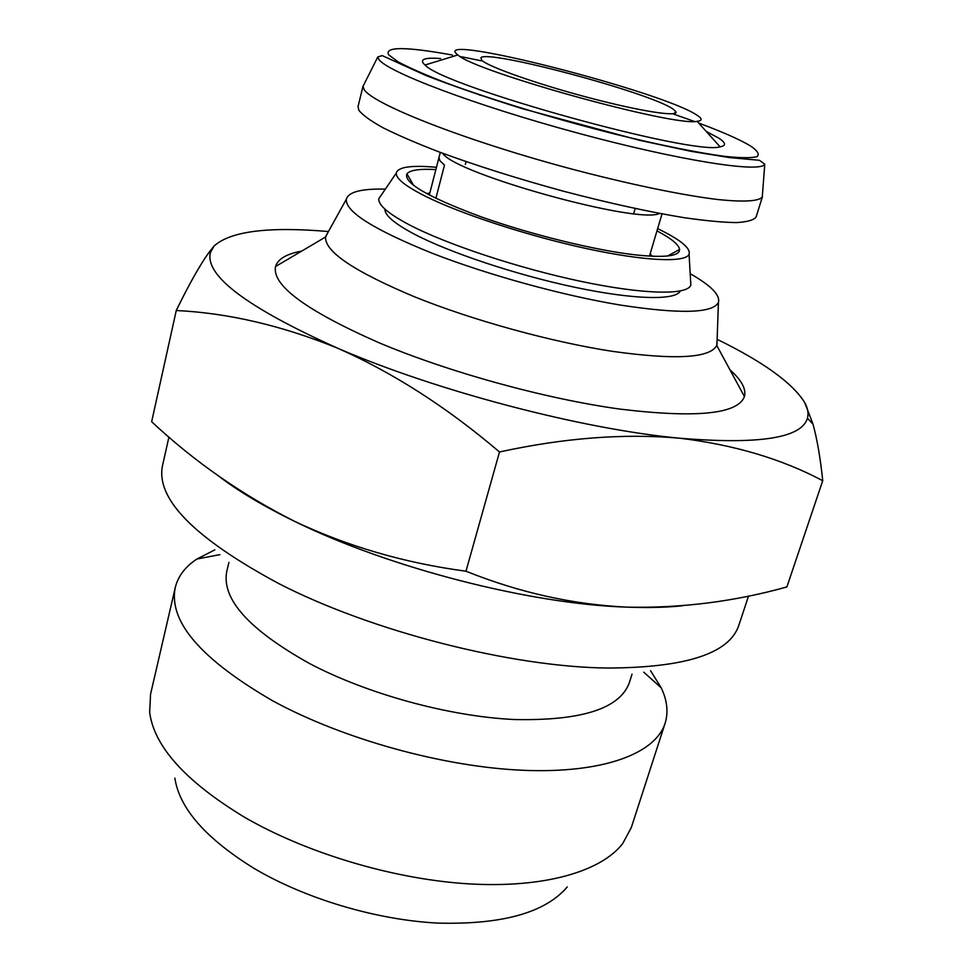 <?xml version="1.0" encoding="UTF-8"?>
<svg xmlns="http://www.w3.org/2000/svg" width="972" height="972" viewBox="0 0 972 972"><rect width="100%" height="100%" fill="white"/><g stroke="black" fill="none" stroke-linecap="round" stroke-linejoin="round"><path stroke-width="1.46" d="M748.562 595.958L738.805 625.409C729.401 653.524 685.722 667.74 607.755 668.031C511.758 667.132 371.511 631.363 278.891 583.637C194.436 538.233 155.654 498.879 162.518 465.6L168.946 436.999M328.451 231.53C268.515 226.379 230.376 231.215 214.034 246.05L210.389 252.659C204.8 275.708 247.204 307.553 337.624 348.195C435.772 390.805 581.876 429.138 679.209 438.165C733.775 444.69 781.61 458.869 822.737 480.715L786.883 586.942C734.504 601.595 681.105 608.314 626.697 607.135C530.311 604.134 388.521 567.697 294.443 521.271C263.339 506.096 237.958 490.933 218.299 475.794M301.745 251.068C286.546 253.899 277.81 259.05 275.55 266.535C271.735 285.258 306.18 310.651 378.898 342.703C448.7 372.191 545.462 398.836 619.808 409.078C696.28 418.312 737.821 414.145 744.443 396.564C746.35 388.982 741.527 380.064 729.948 369.822M717.105 340.151L716.753 345.449C710.046 358.158 675.188 360.114 612.19 351.317C551.112 341.913 472.501 320.238 414.68 296.861C354.185 271.48 324.49 251.517 325.608 236.986L328.05 232.247M385.349 189.127C361.414 188.58 348.413 191.946 346.348 199.224C345.23 211.702 373.892 229.72 432.321 253.291C487.725 274.894 562.618 295.5 620.488 305.087C680.193 314.211 712.841 313.312 718.429 302.413C720.398 295.111 710.982 285.525 690.193 273.679M690.582 280.531L690.849 285.185C687.107 295.342 643.731 294.613 581.159 281.418C518.696 268.284 446.561 244.337 409.151 224.739C388.095 213.573 377.999 204.885 378.849 198.653L381.474 194.813M384.912 209.089C384.608 215.152 394.243 223.414 413.841 233.888C449.125 252.513 516.545 275.015 575.315 287.384C634.181 299.801 675.747 300.567 680.291 291.005M436.464 167.293C411.253 165.033 397.864 166.965 396.284 173.077C395.798 178.484 405.518 186.211 425.444 196.271C460.85 213.949 528.221 235.965 586.493 248.577C644.861 261.237 685.479 262.89 689.075 254.275C690.885 248.225 680.4 239.671 657.643 228.627M435.869 169.565C419.612 168.666 409.965 170.088 406.928 173.842C403.38 182.724 427.741 196.915 480.01 216.428C530.19 234.422 595.605 250.484 636.162 254.956C665.237 257.932 679.707 256.098 679.574 249.452C678.906 244.677 671.373 238.48 656.963 230.886M364.172 84.042L363.03 86.326L363.905 89.12C370.976 103.275 461.238 139.275 567.15 167.84C626.284 183.659 681.7 195.202 718.296 199.588C744.017 202.164 758.682 201.313 762.267 197.037L762.461 194.497M762.498 196.502L756.119 216.938C753.859 220.085 747.261 221.968 736.339 222.588C722.913 222.394 705.551 220.766 684.264 217.704C649.017 211.92 608.727 203.087 563.383 191.192C517.882 178.751 476.559 165.714 439.429 152.069C416.806 143.346 398.022 135.242 383.041 127.782C370.563 120.844 362.471 114.975 358.79 110.176L358.06 106.543L363.115 85.743M435.869 198.349L444.508 165.058L439.879 160.684L438.98 157.5L440.292 152.397M481.65 60.252C488.576 66.886 537.504 84.151 588.777 97.674C640.111 111.27 678.93 117.26 675.965 111.744L672.891 108.949C649.77 92.632 488.491 49.402 480.946 57.664L481.65 60.252M440.583 58.551C425.639 57.409 419.965 59.085 423.549 63.569L425.056 64.99C442.916 86.289 693.814 155.86 720.094 146.808C726.436 145.703 725.963 142.775 718.648 138.06L706.207 131.402M696.717 115.012C662.333 91.708 433.731 32.951 456.512 53.849L457.861 54.967C474.846 71.576 674.021 126.822 697.131 121.33C702.562 120.71 702.428 118.608 696.717 115.012M650.56 670.692L661.215 687.824C667.217 700.387 668.517 712.209 665.103 723.277L631.326 827.5L622.736 843.526C601.231 871.41 544.563 888.238 469.391 883.9C394.268 879.478 306.326 853.246 243.79 816.808C185.47 781.294 154.098 746.472 149.664 712.33L150.563 694.166L175.288 587.44C178.07 576.189 185.263 566.737 196.891 559.046L214.848 549.86M567.259 886.938C545.256 912.72 502.135 924.773 437.922 923.096C376.152 919.974 304.856 898.638 253.571 868.093C205.639 838.289 179.407 808.303 174.875 778.122M665.103 723.277C655.59 753.422 603.697 773.53 523.799 770.322C444.046 767.09 343.468 739.303 273.144 701.067C200.961 659.332 168.338 621.46 175.288 587.44M632.031 674.179L629.285 682.879C619.662 708.722 581.317 720.945 514.237 719.523C449.368 716.461 367.732 694.154 309.667 663.597C248.929 629.71 221.312 598.922 226.792 571.257L228.918 562.387M429.296 195.056L438.931 157.707M214.034 246.05L208.385 253.23C199.467 265.806 188.762 284.893 176.26 310.505C228.299 313.033 282.087 325.596 337.624 348.195C392.895 372.568 446.853 407.159 499.499 451.98C564.052 437.898 623.951 433.293 679.209 438.165C758.962 444.787 801.706 438.141 807.44 418.227C808.728 413.55 807.854 408.398 804.816 402.773C792.909 383.272 763.688 362.119 717.129 339.313M822.737 480.715C820.392 458.104 817.148 439.259 813.017 424.169L804.816 402.773M682.271 605.799C665.942 607.476 647.425 607.925 626.697 607.135C572.63 604.499 519.048 592.531 465.977 571.208L499.499 451.98M465.977 571.208C404.656 563.031 347.478 546.385 294.443 521.271C241.858 494.724 194.266 461.542 151.656 421.727L176.26 310.505M481.662 95.45L479.269 94.94M650.074 254.117L652.504 256.268M764.77 164.195L759.399 160.283L729.522 157.585L690.8 151.292L639.673 140.333L522.231 108.645C484.396 96.787 452.187 85.694 425.615 75.366L382.251 55.623L377.816 56.886L378.813 59.292C386.431 71.6 474.239 105.061 576.493 132.751C678.748 160.526 761.112 173.32 764.77 164.195L762.267 197.037M442.649 153.272C454.726 173.721 638.665 224.726 659.538 213.427M452.454 55.052C405.822 46.607 384.523 46.51 388.581 54.736L398.01 61.795C409.103 67.736 424.983 74.71 445.662 82.717C490.471 99.375 554.611 118.888 615.094 134.136C659.672 145.083 698.163 152.835 725.063 156.407C740.737 158.023 751.392 158.108 757.018 156.65C759.727 154.378 757.674 150.891 750.894 146.201C740.421 139.81 723.01 132.095 698.661 123.031M694.385 121.451L673.572 114.089M481.784 60.896L460.145 56.498M426.623 193.622L429.818 193.027M707.094 131.815L706.316 131.524M716.753 345.449L744.443 396.564M718.429 302.413L716.935 344.975M689.075 254.275L690.849 285.185M667.643 255.988L679.574 249.452M649.478 256.11L662.017 213.889M465.333 164.365L466.05 161.631M674.07 113.59L675.965 111.744M643.731 672.162L661.215 687.824M807.44 418.227L813.017 424.169M210.389 252.659L208.373 253.23M325.608 236.986L275.55 266.535M346.348 199.224L325.705 236.475M396.284 173.077L378.849 198.653M413.78 185.591L406.928 173.842M377.816 56.886L363.03 86.326M633.695 213.597L635.178 208.53M481.614 60.215L480.946 57.664M457.861 54.967L425.056 64.99M697.131 121.33L720.094 146.808M219.927 554.623L196.891 559.046"/></g></svg>
